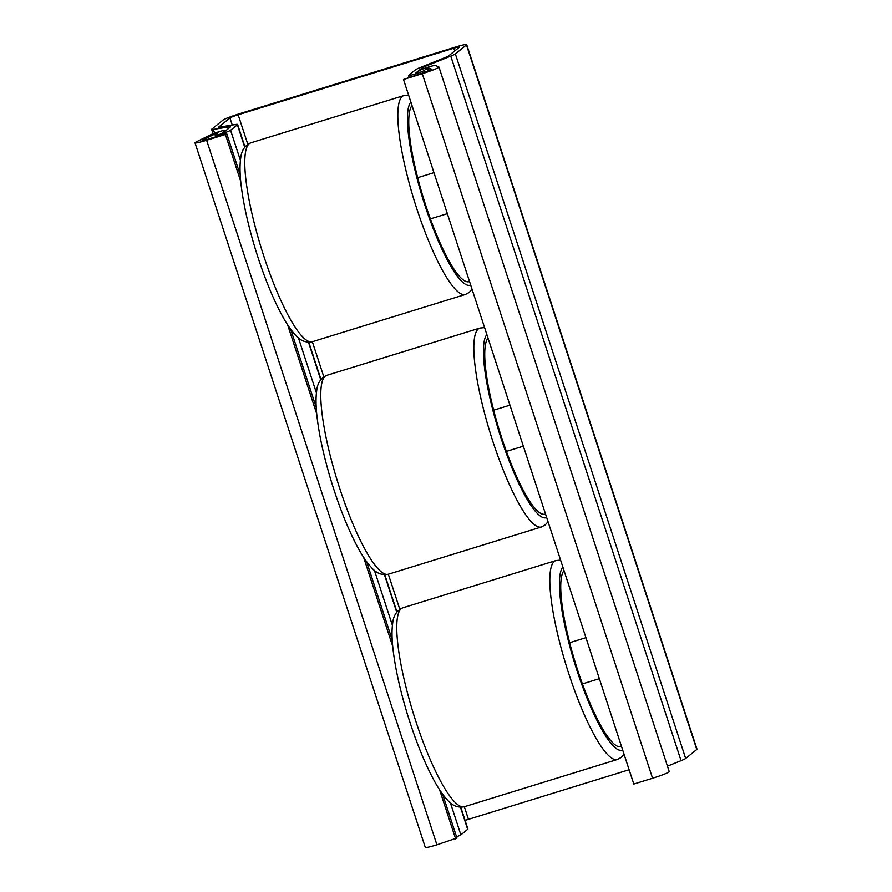 <?xml version="1.0" encoding="UTF-8"?>
<svg xmlns="http://www.w3.org/2000/svg" width="892" height="892" viewBox="0 0 892 892"><rect width="100%" height="100%" fill="white"/><g stroke="black" fill="none" stroke-linecap="round" stroke-linejoin="round"><path stroke-width="1.34" d="M564.023 570.601A92.946 18.888 72.8 0 0 577.826 670.617A92.946 18.888 72.8 0 0 621.01 746.693A92.946 18.888 72.8 0 0 621.512 746.492M488.024 338.09A92.946 18.888 72.8 0 0 501.828 438.117A92.946 18.888 72.8 0 0 545.023 514.182A92.946 18.888 72.8 0 0 545.514 513.993M412.037 105.591A92.946 18.888 72.8 0 0 425.841 205.606A92.946 18.888 72.8 0 0 469.025 281.682A92.946 18.888 72.8 0 0 469.526 281.482M403.496 79.477L423.544 72.665A7.437 0.591 -18.1 0 0 431.873 69.331A7.437 0.591 -18.1 0 0 431.828 69.297L428.283 67.781L423.979 70.579A8.184 0.647 161.9 0 1 415.728 73.813A8.184 0.647 161.9 0 1 408.547 75.486A8.184 0.647 161.9 0 1 408.67 75.307L415.482 69.799A14.874 1.182 161.9 0 1 420.087 67.591L446.123 57.144A7.437 0.591 -18.1 0 0 448.42 56.04L459.525 47.075A7.437 0.591 -18.1 0 0 459.636 46.908A7.437 0.591 -18.1 0 0 453.827 48.201L238.164 114.767A7.437 0.591 -18.1 0 0 229.946 117.934L218.841 126.909A7.437 0.591 -18.1 0 0 218.73 127.077A7.437 0.591 -18.1 0 0 219.577 127.077L235.945 124.434A14.874 1.182 161.9 0 1 237.618 124.445A14.874 1.182 161.9 0 1 237.395 124.769L230.582 130.277A8.184 0.647 161.9 0 1 222.331 133.51A8.184 0.647 161.9 0 1 215.15 135.183A8.184 0.647 161.9 0 1 215.273 135.004L218.183 132.64L216.856 133.042L202.863 139.977A7.437 0.591 -18.1 0 0 202.083 140.523A7.437 0.591 -18.1 0 0 207.881 139.23L226.668 133.432L225.408 134.458L206.621 140.256A14.874 1.182 161.9 0 1 195.013 142.832A14.874 1.182 161.9 0 1 196.575 141.728L210.568 134.804A8.184 0.647 161.9 0 1 219.209 131.648A8.184 0.647 161.9 0 1 225.252 130.332A8.184 0.647 161.9 0 1 225.13 130.511L222.231 132.852L223.624 132.429L230.437 126.92A7.437 0.591 -18.1 0 0 230.549 126.753A7.437 0.591 -18.1 0 0 229.712 126.753L213.344 129.396A14.874 1.182 161.9 0 1 211.66 129.385A14.874 1.182 161.9 0 1 211.883 129.061L222.989 120.085A14.874 1.182 161.9 0 1 239.435 113.752L455.087 47.187A14.874 1.182 161.9 0 1 466.706 44.6A14.874 1.182 161.9 0 1 466.483 44.923L455.377 53.899A14.874 1.182 161.9 0 1 450.772 56.096L424.737 66.554A7.437 0.591 -18.1 0 0 422.44 67.647L415.616 73.166L419.92 70.379A8.184 0.647 161.9 0 1 427.825 67.257A8.184 0.647 161.9 0 1 435.296 65.428L438.853 66.945A14.874 1.182 161.9 0 1 438.942 67.023A14.874 1.182 161.9 0 1 422.284 73.679L403.496 79.477L633.788 784.046L652.565 778.248A14.874 1.182 -18.1 0 0 669.234 771.591L438.942 67.023M456.548 836.741A8.184 0.647 -18.1 0 0 460.863 834.845L467.676 829.337A14.874 1.182 -18.1 0 0 467.899 829.014L460.796 807.249M465.1 820.439A7.437 0.591 161.9 0 1 468.456 819.335L629.116 769.74M667.45 766.128L681.064 760.664A14.874 1.182 -18.1 0 0 685.658 758.456L696.764 749.492A14.874 1.182 -18.1 0 0 696.986 749.168L466.706 44.6M195.013 142.832L425.294 847.4A14.874 1.182 -18.1 0 0 436.913 844.813L456.96 838.001L442.633 794.192M225.408 134.458L240.728 181.321M287.603 324.755L316.716 413.832M363.602 557.266L392.714 646.332M439.6 789.766L455.689 839.015M226.668 133.432L240.227 174.932M290.647 329.181L316.225 407.432M366.645 561.692L392.224 639.943M622.672 750.027A96.671 19.646 -107.2 0 1 577.191 671.13A96.671 19.646 -107.2 0 1 562.874 567.078M560.589 560.109L555.939 560.555A104.096 21.163 72.8 0 0 568.973 674.296A104.096 21.163 72.8 0 0 617.342 759.493L621.256 757.408L624.054 754.275M402.894 607.798C396.862 610.418 393.461 615.502 392.714 623.04C391.733 629.663 391.789 638.059 392.915 648.25C395.078 667.551 399.906 689.527 407.388 714.18C415.237 739.613 423.867 761.199 433.256 778.95C438.083 788.004 442.767 794.984 447.327 799.901C452.222 805.71 457.875 807.996 464.297 806.736A104.096 21.163 -107.2 0 1 415.928 721.539A104.096 21.163 -107.2 0 1 402.894 607.798L555.939 560.555M546.673 517.516A96.671 19.646 -107.2 0 1 501.204 438.619A96.671 19.646 -107.2 0 1 486.876 334.567M484.601 327.598L479.941 328.044A104.096 21.163 72.8 0 0 492.986 441.785A104.096 21.163 72.8 0 0 541.355 526.994L545.257 524.897L548.067 521.775M326.896 375.298C320.864 377.907 317.474 382.991 316.727 390.529C315.735 397.152 315.801 405.559 316.916 415.75C319.08 435.051 323.907 457.027 331.389 481.669C339.25 507.102 347.869 528.688 357.257 546.439C362.085 555.493 366.779 562.484 371.328 567.39C376.223 573.21 381.887 575.485 388.299 574.236A104.096 21.163 -107.2 0 1 339.93 489.028A104.096 21.163 -107.2 0 1 326.896 375.298L479.941 328.044M470.675 285.016A96.671 19.646 -107.2 0 1 425.205 206.119A96.671 19.646 -107.2 0 1 410.877 102.056M408.603 95.087L403.942 95.544A104.096 21.163 72.8 0 0 416.988 209.285A104.096 21.163 72.8 0 0 465.356 294.483L469.259 292.386L472.069 289.264M250.897 142.787C244.865 145.407 241.476 150.48 240.728 158.029C239.736 164.641 239.803 173.048 240.918 183.239C243.081 202.54 247.909 224.516 255.391 249.169C263.251 274.602 271.87 296.189 281.259 313.928C286.087 322.993 290.781 329.973 295.33 334.89C300.236 340.699 305.889 342.974 312.312 341.725A104.096 21.163 -107.2 0 1 263.943 256.528A104.096 21.163 -107.2 0 1 250.897 142.787L403.942 95.544M298.419 337.823L316.415 392.881M374.417 570.334L392.413 625.392M423.979 70.579L424.559 72.341M450.404 802.833L460.863 834.845M237.395 124.769L244.731 147.236M308.476 342.227L320.73 379.736M384.463 574.738L396.728 612.246M460.462 807.249L467.676 829.337M230.582 130.277L240.416 160.37M453.827 48.201L454.73 50.944M238.164 114.767L247.809 144.27M312.345 341.714L323.807 376.781M388.343 574.225L399.806 609.292M464.331 806.725L468.456 819.335M426.878 68.238L427.859 71.215M428.283 67.781L429.23 70.691M422.284 73.679L652.565 778.248M422.44 67.647L422.886 68.996M424.737 66.554L425.25 68.127M450.772 56.096L681.064 760.664M455.377 53.899L685.658 758.456M466.483 44.923L696.764 749.492M213.344 129.396L214.582 133.176M229.712 126.753L229.902 127.344M206.621 140.256L436.913 844.813M229.946 117.934L232.266 125.025M464.297 806.736L617.342 759.493M582.398 683.908L599.346 678.667M569.676 642.697L585.944 637.668M388.299 574.236L541.355 526.994M506.411 451.397L523.348 446.167M493.689 410.186L509.945 405.169M312.312 341.725L465.356 294.483M430.412 218.886L447.36 213.656M417.69 177.686L433.958 172.658M408.547 75.486L409.093 77.125M211.66 129.385L213.088 133.733M225.252 130.332L225.453 130.946M215.15 135.183L215.686 136.822M237.618 124.445L244.965 146.935M308.799 342.238L320.964 379.435M384.798 574.749L396.951 611.945"/></g></svg>
